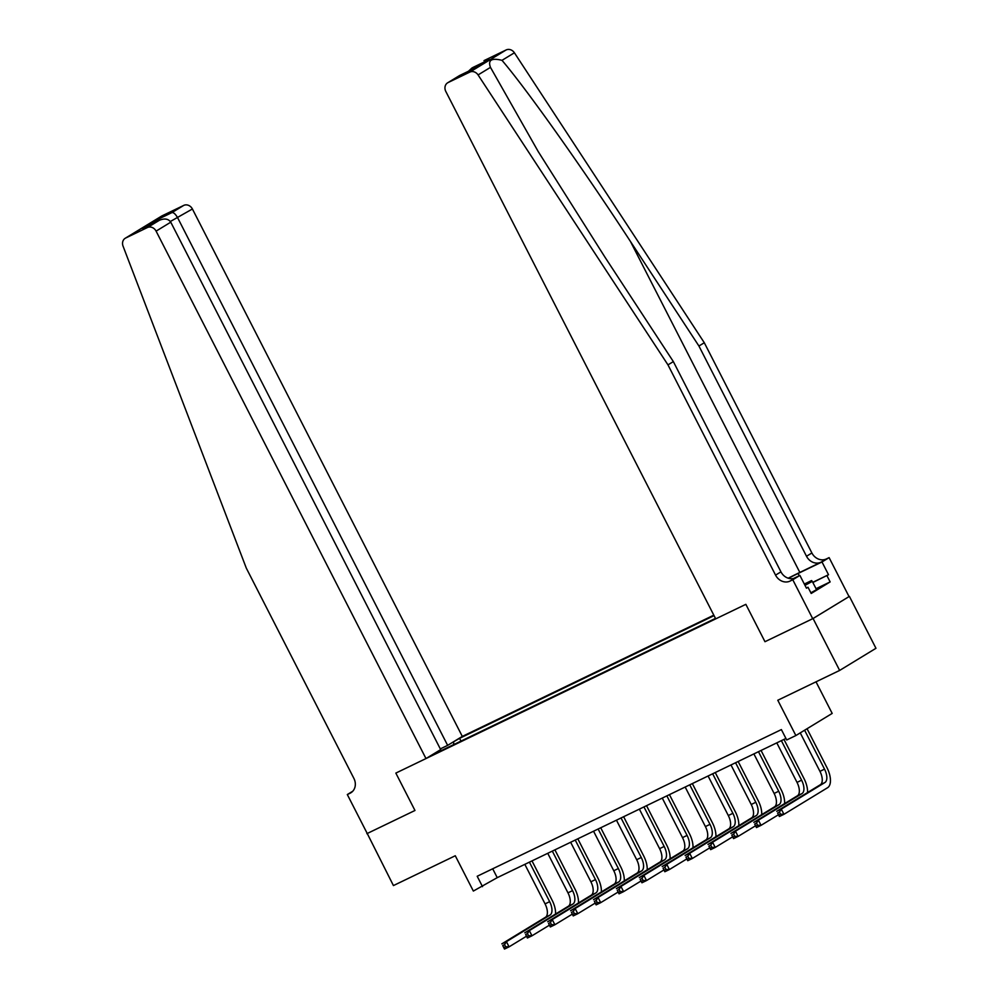 <?xml version="1.0" encoding="UTF-8"?>
<svg xmlns="http://www.w3.org/2000/svg" width="999" height="999" viewBox="0 0 999 999"><rect width="100%" height="100%" fill="white"/><g stroke="black" fill="none" stroke-linecap="round" stroke-linejoin="round"><path stroke-width="1.5" d="M713.81 615.159L462.312 736.413L192.407 208.991L170.342 221.503M849.4 596.378L812.711 618.693L764.972 641.708L813.074 618.518L849.4 596.378L875.961 648.289L839.647 670.429L777.796 700.249L795.866 735.551L832.179 713.411L816.021 681.83M367.22 833.453L393.431 885.576L455.282 855.756L473.351 891.058L497.24 877.659L785.926 738.461M813.074 618.518L839.647 670.429M795.866 735.551L786.7 739.972L781.38 729.582L477.197 876.26L482.505 886.637M366.87 833.666L414.972 810.476L395.841 773.089L745.853 604.333L715.709 618.868L445.804 91.433A7.005 6.094 -121.4 0 1 447.652 82.805A7.005 6.094 -121.4 0 1 448.114 82.555L469.817 72.09L506.143 49.95A7.005 6.094 58.6 0 1 514.398 52.785L704.295 342.732L811.887 552.984A11.676 10.165 -121.4 0 0 826.36 558.941L829.108 557.617L849.025 596.553M715.459 618.393L432.579 754.794L436.588 752.097M451.71 742.881L459.577 738.336L460.989 741.096M714.048 615.634L459.577 738.336M764.972 641.708L745.853 604.333L764.972 641.708M492.694 868.793L497.24 877.659M453.633 741.957L453.708 744.605M439.148 751.623L438.511 751.173M800.249 732.879L819.942 771.353A11.676 5.732 -115.7 0 1 820.341 784.727L776.71 811.325L781.293 809.115L783.953 814.31L827.584 787.712A17.507 8.591 64.3 0 0 826.972 767.644L807.055 728.733M804.607 730.219L824.525 769.143A11.676 5.732 -115.7 0 1 824.924 782.517L781.293 809.115L779.432 812.112L777.609 812.999L778.671 815.072L780.506 814.197L779.432 812.112M780.506 814.197L783.953 814.31L779.37 816.52L777.609 812.999M779.37 816.52L778.671 815.072M704.295 342.732L698.925 346.016L806.505 556.256A11.676 10.165 -121.4 0 0 820.978 562.225L799.824 572.427A30.407 1.274 -27.1 0 0 788.199 578.196M698.925 346.016L630.481 241.521C582.529 167.969 526.336 88.736 501.998 60.34C491.583 57.73 487.749 60.077 490.472 67.37L538.199 151.536L604.919 257.105L673.351 361.601L780.943 571.853A11.676 10.165 -121.4 0 0 795.416 577.809L790.034 581.093L792.781 579.757L812.711 618.693M673.351 361.601L667.969 364.872L775.561 575.124A11.676 10.165 -121.4 0 0 790.034 581.093M484.428 60.415L483.978 60.664A7.005 6.094 58.6 0 1 484.428 60.415L506.143 49.95M490.472 67.37L478.071 74.925L667.969 364.872M812.774 582.33L828.521 574.725L812.861 582.479M806.355 588.036L808.004 587.237L811.2 593.468L830.144 581.918L826.96 575.686M808.004 587.237L806.443 588.199L799.899 575.424L792.781 579.757M829.108 557.617L821.99 561.962L798.076 573.488A26.261 1.099 -27.1 0 0 788.436 578.271M828.521 574.725L821.99 561.962M793.631 578.446L799.899 575.424M478.071 74.925A7.005 6.094 -121.4 0 0 469.817 72.09M830.144 581.918L816.046 588.711M471.99 67.969L468.431 71.266M472.702 67.57L489.373 59.528L476.286 67.482M489.373 59.528L476.311 67.457M476.523 67.37L459.64 75.499L447.652 82.805M440.297 748.9L447.639 745.366L177.735 217.932C175.649 214.236 173.739 212.437 171.99 212.562L183.729 205.407L162.013 215.871L125.699 238.012A7.005 6.094 -121.4 0 0 125.237 238.262A7.005 6.094 -121.4 0 0 123.039 246.116L246.328 568.181L353.908 778.433A11.676 10.165 58.6 0 1 350.824 792.819A11.676 10.165 58.6 0 1 350.062 793.231L347.315 794.555L367.232 833.491L414.972 810.476L395.841 773.089L425.986 758.566L440.671 749.612L170.767 222.178L156.094 231.131A7.005 6.094 -121.4 0 0 147.402 227.547L125.699 238.012M447.639 745.366L462.312 736.413M347.315 794.555L352.734 791.245M425.986 758.566L156.094 231.131M125.237 238.262L161.563 216.121A7.005 6.094 58.6 0 1 162.013 215.871M183.729 205.407A7.005 6.094 58.6 0 1 192.407 208.991M147.402 227.547L159.553 220.192L143.294 228.034M142.869 228.234L159.141 220.404C164.435 218.119 168.307 218.706 170.767 222.178M142.457 228.434L155.32 220.604L157.367 221.241M807.529 792.544A17.507 8.591 64.3 0 0 804.07 778.696L783.965 739.41M781.38 740.659L801.61 780.182A11.676 5.732 -115.7 0 1 802.022 793.568L758.391 820.167L761.038 825.349L778.458 814.734M776.797 742.869L797.027 782.392A11.676 5.732 -115.7 0 1 797.439 795.766L753.808 822.364L758.391 820.167L756.53 823.164L754.695 824.038L755.756 826.123L757.592 825.236L756.53 823.164M757.592 825.236L761.038 825.349L756.455 827.559L754.695 824.038M756.455 827.559L755.756 826.123M784.627 803.583A17.507 8.591 64.3 0 0 781.156 789.734L761.063 750.461M758.478 751.698L778.708 791.233A11.676 5.732 -115.7 0 1 779.108 804.607L735.476 831.205L738.136 836.4L755.544 825.786M753.895 753.908L774.125 793.443A11.676 5.732 -115.7 0 1 774.537 806.817L730.893 833.416L735.476 831.205L733.628 834.202L731.792 835.089L732.854 837.162L734.69 836.275L733.628 834.202M734.69 836.275L738.136 836.4L733.553 838.611L731.792 835.089M733.553 838.611L732.854 837.162M761.713 814.622A17.507 8.591 64.3 0 0 758.253 800.786L738.161 761.5M735.576 762.749L755.806 802.272A11.676 5.732 -115.7 0 1 756.206 815.646L712.574 842.244L715.234 847.439L732.642 836.825M730.993 764.959L751.223 804.482A11.676 5.732 -115.7 0 1 751.623 817.856L707.991 844.455L712.574 842.244L710.726 845.254L708.89 846.128L709.952 848.213L711.788 847.327L710.726 845.254M711.788 847.327L715.234 847.439L710.651 849.649L708.89 846.128M710.651 849.649L709.952 848.213M738.81 825.674A17.507 8.591 64.3 0 0 735.351 811.825L715.247 772.539M712.662 773.788L732.891 813.323A11.676 5.732 -115.7 0 1 733.303 826.697L689.672 853.296L692.319 858.491L709.74 847.876M708.091 775.998L728.308 815.534A11.676 5.732 -115.7 0 1 728.721 828.908L685.089 855.506L689.672 853.296L687.811 856.293L685.976 857.179L687.05 859.252L688.873 858.366L687.811 856.293M688.873 858.366L692.319 858.491L687.749 860.701L685.976 857.179M687.749 860.701L687.05 859.252M804.782 584.952A15.172 0.637 -27.1 0 0 806.006 584.065A15.172 0.637 -27.1 0 0 804.52 584.452M804.32 584.053L811.575 580.556L812.287 581.381L816.545 589.685L810.851 592.782M812.287 581.381L804.982 585.352M715.908 836.712A17.507 8.591 64.3 0 0 712.449 822.864L692.344 783.591M689.76 784.839L709.989 824.362A11.676 5.732 -115.7 0 1 710.389 837.736L666.758 864.335L669.417 869.53L686.837 858.915M685.177 787.037L705.406 826.573A11.676 5.732 -115.7 0 1 705.818 839.947L662.175 866.545L666.758 864.335L664.909 867.332L663.074 868.218L664.135 870.291L665.971 869.417L664.909 867.332M665.971 869.417L669.417 869.53L664.834 871.74L663.074 868.218M664.834 871.74L664.135 870.291M692.994 847.764A17.507 8.591 64.3 0 0 689.535 833.915L669.442 794.63M666.857 795.878L687.087 835.414A11.676 5.732 -115.7 0 1 687.487 848.788L643.856 875.386L646.515 880.569L663.923 869.954M662.275 798.089L682.504 837.624A11.676 5.732 -115.7 0 1 682.904 850.998L639.273 877.597L643.856 875.386L642.007 878.383L640.172 879.27L641.233 881.343L643.069 880.456L642.007 878.383M643.069 880.456L646.515 880.569L641.932 882.779L640.172 879.27M641.932 882.779L641.233 881.343M670.092 858.803A17.507 8.591 64.3 0 0 666.633 844.954L646.528 805.681M643.955 806.917L664.173 846.453A11.676 5.732 -115.7 0 1 664.585 859.827L620.953 886.425L623.601 891.62L641.021 881.006M639.372 809.128L659.602 848.663A11.676 5.732 -115.7 0 1 660.002 862.037L616.371 888.635L620.953 886.425L619.093 889.422L617.27 890.309L618.331 892.382L620.154 891.508L619.093 889.422M620.154 891.508L623.601 891.62L619.03 893.83L617.27 890.309M619.03 893.83L618.331 892.382M647.19 869.854A17.507 8.591 64.3 0 0 643.731 856.006L623.626 816.72M621.041 817.969L641.271 857.504A11.676 5.732 -115.7 0 1 641.683 870.878L598.039 897.477L600.699 902.659L618.119 892.045M616.458 820.179L636.688 859.702A11.676 5.732 -115.7 0 1 637.1 873.076L593.468 899.687L598.039 897.477L596.191 900.474L594.355 901.348L595.416 903.433L597.252 902.547L596.191 900.474M597.252 902.547L600.699 902.659L596.116 904.869L594.355 901.348M596.116 904.869L595.416 903.433M624.275 880.893A17.507 8.591 64.3 0 0 620.816 867.045L600.724 827.771M598.139 829.008L618.369 868.543A11.676 5.732 -115.7 0 1 618.768 881.917L575.137 908.516L577.797 913.71L595.204 903.096M593.556 831.218L613.786 870.753A11.676 5.732 -115.7 0 1 614.185 884.127L570.554 910.726L575.137 908.516L573.289 911.513L571.453 912.399L572.514 914.472L574.35 913.586L573.289 911.513M574.35 913.586L577.797 913.71L573.214 915.921L571.453 912.399M573.214 915.921L572.514 914.472M601.373 891.945A17.507 8.591 64.3 0 0 597.914 878.096L577.809 838.81M575.237 840.059L595.466 879.582A11.676 5.732 -115.7 0 1 595.866 892.956L552.235 919.567L554.895 924.749L572.302 914.135M570.654 842.269L590.884 881.792A11.676 5.732 -115.7 0 1 591.283 895.166L547.652 921.765L552.235 919.567L550.374 922.564L548.551 923.438L549.612 925.524L551.448 924.637L550.374 922.564M551.448 924.637L554.895 924.749L550.312 926.96L548.551 923.438M550.312 926.96L549.612 925.524M578.471 902.984A17.507 8.591 64.3 0 0 575.012 889.135L554.907 849.849M552.322 851.098L572.552 890.633A11.676 5.732 -115.7 0 1 572.964 904.008L529.333 930.606L531.98 935.801L549.4 925.186M547.739 853.308L567.969 892.844A11.676 5.732 -115.7 0 1 568.381 906.218L524.75 932.816L529.333 930.606L527.472 933.603L525.636 934.49L526.698 936.562L528.533 935.676L527.472 933.603M528.533 935.676L531.98 935.801L527.397 938.011L525.636 934.49M527.397 938.011L526.698 936.562M555.569 914.023A17.507 8.591 64.3 0 0 552.097 900.174L532.005 860.901M529.42 862.149L549.65 901.672A11.676 5.732 -115.7 0 1 550.049 915.047L506.418 941.645L509.078 946.84L526.485 936.225M524.837 864.36L545.067 903.883A11.676 5.732 -115.7 0 1 545.479 917.257L501.835 943.855L506.418 941.645L504.57 944.642L502.734 945.529L503.796 947.614L505.631 946.727L504.57 944.642M505.631 946.727L509.078 946.84L504.495 949.05L502.734 945.529M504.495 949.05L503.796 947.614M824.525 769.143L819.942 771.353M824.924 782.517L820.341 784.727M630.481 241.521L799.824 572.427M780.943 571.853L775.561 575.124M806.505 556.256L811.887 552.984M459.84 75.412L448.114 82.555M514.398 52.785L501.998 60.34M820.978 562.225L826.36 558.941M799.237 575.749L798.076 573.488M155.32 220.604L171.99 212.562M351.548 792.319L350.062 793.231M801.61 780.182L797.027 782.392M802.022 793.568L797.439 795.766M778.708 791.233L774.125 793.443M779.108 804.607L774.537 806.817M755.806 802.272L751.223 804.482M756.206 815.646L751.623 817.856M732.891 813.323L728.308 815.534M733.303 826.697L728.721 828.908M709.989 824.362L705.406 826.573M710.389 837.736L705.818 839.947M687.087 835.414L682.504 837.624M687.487 848.788L682.904 850.998M664.173 846.453L659.602 848.663M664.585 859.827L660.002 862.037M641.271 857.504L636.688 859.702M641.683 870.878L637.1 873.076M618.369 868.543L613.786 870.753M618.768 881.917L614.185 884.127M595.466 879.582L590.884 881.792M595.866 892.956L591.283 895.166M572.552 890.633L567.969 892.844M572.964 904.008L568.381 906.218M549.65 901.672L545.067 903.883M550.049 915.047L545.479 917.257M459.727 75.462L476.398 67.42"/></g></svg>
